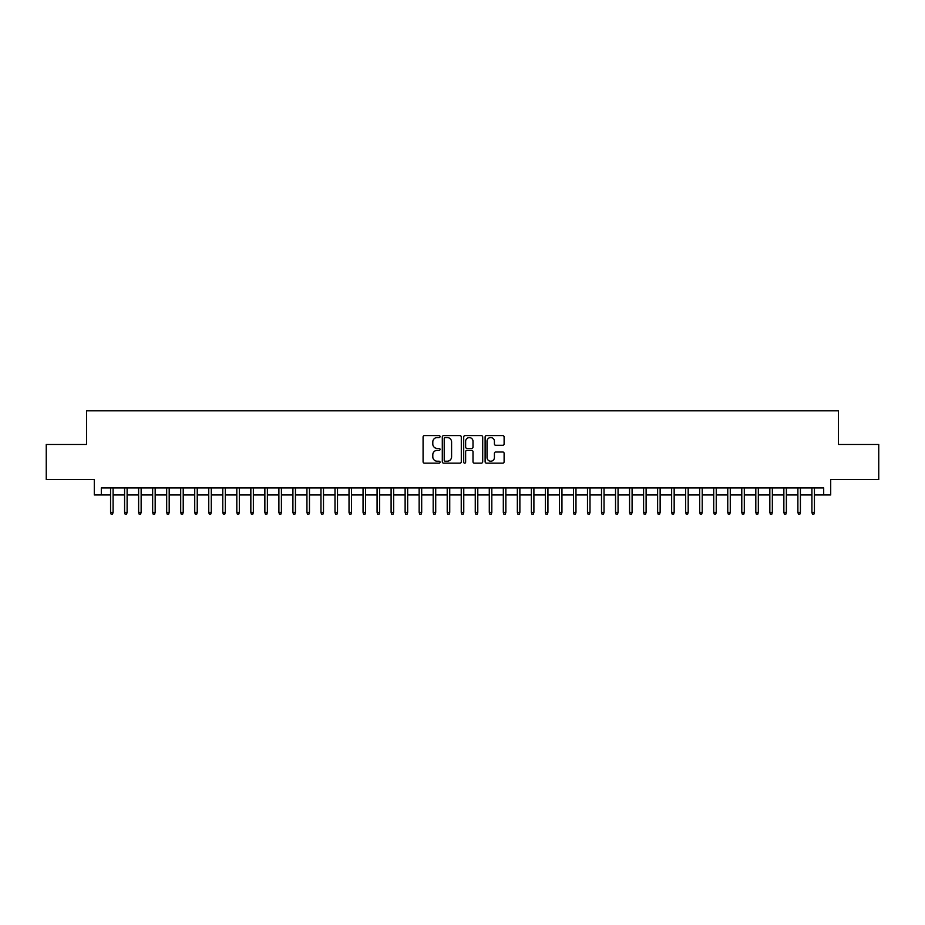 <?xml version="1.0" encoding="UTF-8"?>
<svg xmlns="http://www.w3.org/2000/svg" width="925" height="925" viewBox="0 0 925 925"><rect width="100%" height="100%" fill="white"/><g stroke="black" fill="none" stroke-linecap="round" stroke-linejoin="round"><path stroke-width="1.39" d="M440.057 436.577A0.96 0.96 0 0 0 439.097 435.617L424.459 435.617A1.376 1.376 0 0 0 423.083 436.993L423.083 461.772A1.376 1.376 0 0 0 424.459 463.147L439.097 463.147A0.96 0.96 0 0 0 440.057 462.188A0.96 0.96 0 0 0 439.097 461.228L437.201 461.228A4.405 4.405 0 0 1 432.796 456.823L432.796 454.753A4.405 4.405 0 0 1 437.201 450.348L439.097 450.348A0.96 0.96 0 0 0 440.057 449.388A0.96 0.96 0 0 0 439.097 448.417L437.201 448.417A4.405 4.405 0 0 1 432.796 444.012L432.796 441.953A4.405 4.405 0 0 1 437.201 437.548L439.097 437.548A0.96 0.96 0 0 0 440.057 436.577M502.738 445.318A1.376 1.376 0 0 0 504.113 443.942L504.113 436.993A1.376 1.376 0 0 0 502.738 435.617L486.492 435.617A1.376 1.376 0 0 0 485.116 436.993L485.116 461.772A1.376 1.376 0 0 0 486.492 463.147L502.738 463.147A1.376 1.376 0 0 0 504.113 461.772L504.113 453.377A1.376 1.376 0 0 0 502.738 452.001L495.788 452.001A1.376 1.376 0 0 0 494.413 453.377L494.413 457.54A3.688 3.688 0 0 1 490.724 461.228A3.688 3.688 0 0 1 487.047 457.54L487.047 441.225A3.688 3.688 0 0 1 490.724 437.548A3.688 3.688 0 0 1 494.413 441.225L494.413 443.942A1.376 1.376 0 0 0 495.788 445.318L502.738 445.318M101.311 494.967L101.311 487.961L823.689 487.961L823.689 494.967L830.708 494.967L830.708 479.543L878.75 479.543L878.75 444.474L838.42 444.474L838.42 410.816L86.58 410.816L86.58 444.474L46.25 444.474L46.25 479.543L94.292 479.543L94.292 494.967L110.561 494.967M461.297 436.993A1.376 1.376 0 0 0 459.922 435.617L443.676 435.617A1.376 1.376 0 0 0 442.3 436.993L442.3 461.772A1.376 1.376 0 0 0 443.676 463.147L459.922 463.147A1.376 1.376 0 0 0 461.297 461.772L461.297 436.993M465.078 435.617L481.324 435.617A1.376 1.376 0 0 1 482.7 436.993L482.7 461.772A1.376 1.376 0 0 1 481.324 463.147L474.375 463.147A1.376 1.376 0 0 1 472.999 461.772L472.999 451.724A1.376 1.376 0 0 0 471.623 450.348L467.009 450.348A1.376 1.376 0 0 0 465.633 451.724L465.633 462.188A0.96 0.96 0 0 1 464.674 463.147A0.96 0.96 0 0 1 463.703 462.188L463.703 436.993A1.376 1.376 0 0 1 465.078 435.617M113.093 494.967L124.586 494.967M127.118 494.967L138.623 494.967M141.143 494.967L152.648 494.967M155.169 494.967L166.673 494.967M169.194 494.967L180.699 494.967M183.219 494.967L194.724 494.967M197.245 494.967L208.749 494.967M211.282 494.967L222.775 494.967M225.307 494.967L236.812 494.967M239.332 494.967L250.837 494.967M253.358 494.967L264.862 494.967M267.383 494.967L278.887 494.967M281.408 494.967L292.913 494.967M295.433 494.967L306.938 494.967M309.47 494.967L320.963 494.967M323.496 494.967L335 494.967M337.521 494.967L349.026 494.967M351.546 494.967L363.051 494.967M365.572 494.967L377.076 494.967M379.597 494.967L391.102 494.967M393.622 494.967L405.127 494.967M407.659 494.967L419.152 494.967M421.684 494.967L433.189 494.967M435.71 494.967L447.214 494.967M449.735 494.967L461.24 494.967M463.76 494.967L475.265 494.967M477.786 494.967L489.29 494.967M491.811 494.967L503.316 494.967M505.848 494.967L517.341 494.967M519.873 494.967L531.378 494.967M533.898 494.967L545.403 494.967M547.924 494.967L559.428 494.967M561.949 494.967L573.454 494.967M575.974 494.967L587.479 494.967M590 494.967L601.504 494.967M604.037 494.967L615.53 494.967M618.062 494.967L629.567 494.967M632.087 494.967L643.592 494.967M646.112 494.967L657.617 494.967M660.138 494.967L671.643 494.967M674.163 494.967L685.668 494.967M688.188 494.967L699.693 494.967M702.225 494.967L713.718 494.967M716.251 494.967L727.755 494.967M730.276 494.967L741.781 494.967M744.301 494.967L755.806 494.967M758.327 494.967L769.831 494.967M772.352 494.967L783.857 494.967M786.377 494.967L797.882 494.967M800.414 494.967L811.907 494.967M814.439 494.967L823.689 494.967M445.191 437.548A0.96 0.96 0 0 0 444.22 438.508L444.22 460.257A0.96 0.96 0 0 0 445.191 461.228L447.18 461.228A4.405 4.405 0 0 0 451.585 456.823L451.585 441.953A4.405 4.405 0 0 0 447.18 437.548L445.191 437.548M472.999 441.294A3.688 3.688 0 0 0 469.31 437.618A3.688 3.688 0 0 0 465.633 441.294L465.633 447.041A1.376 1.376 0 0 0 467.009 448.417L471.623 448.417A1.376 1.376 0 0 0 472.999 447.041L472.999 441.294M110.561 512.369L111.127 514.184L112.526 514.184L113.093 512.369L110.561 512.369L110.561 487.961M113.093 512.369L113.093 487.961M124.586 512.369L125.152 514.184L126.552 514.184L127.118 512.369L124.586 512.369L124.586 487.961M127.118 512.369L127.118 487.961M138.623 512.369L139.178 514.184L140.577 514.184L141.143 512.369L138.623 512.369L138.623 487.961M141.143 512.369L141.143 487.961M152.648 512.369L153.203 514.184L154.614 514.184L155.169 512.369L152.648 512.369L152.648 487.961M155.169 512.369L155.169 487.961M166.673 512.369L167.228 514.184L168.639 514.184L169.194 512.369L166.673 512.369L166.673 487.961M169.194 512.369L169.194 487.961M180.699 512.369L181.254 514.184L182.664 514.184L183.219 512.369L180.699 512.369L180.699 487.961M183.219 512.369L183.219 487.961M194.724 512.369L195.291 514.184L196.69 514.184L197.245 512.369L194.724 512.369L194.724 487.961M197.245 512.369L197.245 487.961M208.749 512.369L209.316 514.184L210.715 514.184L211.282 512.369L208.749 512.369L208.749 487.961M211.282 512.369L211.282 487.961M222.775 512.369L223.341 514.184L224.74 514.184L225.307 512.369L222.775 512.369L222.775 487.961M225.307 512.369L225.307 487.961M236.812 512.369L237.367 514.184L238.766 514.184L239.332 512.369L236.812 512.369L236.812 487.961M239.332 512.369L239.332 487.961M250.837 512.369L251.392 514.184L252.802 514.184L253.358 512.369L250.837 512.369L250.837 487.961M253.358 512.369L253.358 487.961M264.862 512.369L265.417 514.184L266.828 514.184L267.383 512.369L264.862 512.369L264.862 487.961M267.383 512.369L267.383 487.961M278.887 512.369L279.442 514.184L280.853 514.184L281.408 512.369L278.887 512.369L278.887 487.961M281.408 512.369L281.408 487.961M292.913 512.369L293.479 514.184L294.878 514.184L295.433 512.369L292.913 512.369L292.913 487.961M295.433 512.369L295.433 487.961M306.938 512.369L307.505 514.184L308.904 514.184L309.47 512.369L306.938 512.369L306.938 487.961M309.47 512.369L309.47 487.961M320.963 512.369L321.53 514.184L322.929 514.184L323.496 512.369L320.963 512.369L320.963 487.961M323.496 512.369L323.496 487.961M335 512.369L335.555 514.184L336.954 514.184L337.521 512.369L335 512.369L335 487.961M337.521 512.369L337.521 487.961M349.026 512.369L349.581 514.184L350.991 514.184L351.546 512.369L349.026 512.369L349.026 487.961M351.546 512.369L351.546 487.961M363.051 512.369L363.606 514.184L365.017 514.184L365.572 512.369L363.051 512.369L363.051 487.961M365.572 512.369L365.572 487.961M377.076 512.369L377.631 514.184L379.042 514.184L379.597 512.369L377.076 512.369L377.076 487.961M379.597 512.369L379.597 487.961M391.102 512.369L391.668 514.184L393.067 514.184L393.622 512.369L391.102 512.369L391.102 487.961M393.622 512.369L393.622 487.961M405.127 512.369L405.693 514.184L407.092 514.184L407.659 512.369L405.127 512.369L405.127 487.961M407.659 512.369L407.659 487.961M419.152 512.369L419.719 514.184L421.118 514.184L421.684 512.369L419.152 512.369L419.152 487.961M421.684 512.369L421.684 487.961M433.189 512.369L433.744 514.184L435.143 514.184L435.71 512.369L433.189 512.369L433.189 487.961M435.71 512.369L435.71 487.961M447.214 512.369L447.769 514.184L449.18 514.184L449.735 512.369L447.214 512.369L447.214 487.961M449.735 512.369L449.735 487.961M461.24 512.369L461.795 514.184L463.205 514.184L463.76 512.369L461.24 512.369L461.24 487.961M463.76 512.369L463.76 487.961M475.265 512.369L475.82 514.184L477.231 514.184L477.786 512.369L475.265 512.369L475.265 487.961M477.786 512.369L477.786 487.961M489.29 512.369L489.857 514.184L491.256 514.184L491.811 512.369L489.29 512.369L489.29 487.961M491.811 512.369L491.811 487.961M503.316 512.369L503.882 514.184L505.281 514.184L505.848 512.369L503.316 512.369L503.316 487.961M505.848 512.369L505.848 487.961M517.341 512.369L517.908 514.184L519.307 514.184L519.873 512.369L517.341 512.369L517.341 487.961M519.873 512.369L519.873 487.961M531.378 512.369L531.933 514.184L533.332 514.184L533.898 512.369L531.378 512.369L531.378 487.961M533.898 512.369L533.898 487.961M545.403 512.369L545.958 514.184L547.369 514.184L547.924 512.369L545.403 512.369L545.403 487.961M547.924 512.369L547.924 487.961M559.428 512.369L559.983 514.184L561.394 514.184L561.949 512.369L559.428 512.369L559.428 487.961M561.949 512.369L561.949 487.961M573.454 512.369L574.009 514.184L575.419 514.184L575.974 512.369L573.454 512.369L573.454 487.961M575.974 512.369L575.974 487.961M587.479 512.369L588.046 514.184L589.445 514.184L590 512.369L587.479 512.369L587.479 487.961M590 512.369L590 487.961M601.504 512.369L602.071 514.184L603.47 514.184L604.037 512.369L601.504 512.369L601.504 487.961M604.037 512.369L604.037 487.961M615.53 512.369L616.096 514.184L617.495 514.184L618.062 512.369L615.53 512.369L615.53 487.961M618.062 512.369L618.062 487.961M629.567 512.369L630.122 514.184L631.521 514.184L632.087 512.369L629.567 512.369L629.567 487.961M632.087 512.369L632.087 487.961M643.592 512.369L644.147 514.184L645.558 514.184L646.112 512.369L643.592 512.369L643.592 487.961M646.112 512.369L646.112 487.961M657.617 512.369L658.172 514.184L659.583 514.184L660.138 512.369L657.617 512.369L657.617 487.961M660.138 512.369L660.138 487.961M671.643 512.369L672.197 514.184L673.608 514.184L674.163 512.369L671.643 512.369L671.643 487.961M674.163 512.369L674.163 487.961M685.668 512.369L686.234 514.184L687.633 514.184L688.188 512.369L685.668 512.369L685.668 487.961M688.188 512.369L688.188 487.961M699.693 512.369L700.26 514.184L701.659 514.184L702.225 512.369L699.693 512.369L699.693 487.961M702.225 512.369L702.225 487.961M713.718 512.369L714.285 514.184L715.684 514.184L716.251 512.369L713.718 512.369L713.718 487.961M716.251 512.369L716.251 487.961M727.755 512.369L728.31 514.184L729.709 514.184L730.276 512.369L727.755 512.369L727.755 487.961M730.276 512.369L730.276 487.961M741.781 512.369L742.336 514.184L743.746 514.184L744.301 512.369L741.781 512.369L741.781 487.961M744.301 512.369L744.301 487.961M755.806 512.369L756.361 514.184L757.772 514.184L758.327 512.369L755.806 512.369L755.806 487.961M758.327 512.369L758.327 487.961M769.831 512.369L770.386 514.184L771.797 514.184L772.352 512.369L769.831 512.369L769.831 487.961M772.352 512.369L772.352 487.961M783.857 512.369L784.423 514.184L785.822 514.184L786.377 512.369L783.857 512.369L783.857 487.961M786.377 512.369L786.377 487.961M797.882 512.369L798.448 514.184L799.847 514.184L800.414 512.369L797.882 512.369L797.882 487.961M800.414 512.369L800.414 487.961M811.907 512.369L812.474 514.184L813.873 514.184L814.439 512.369L811.907 512.369L811.907 487.961M814.439 512.369L814.439 487.961"/></g></svg>

